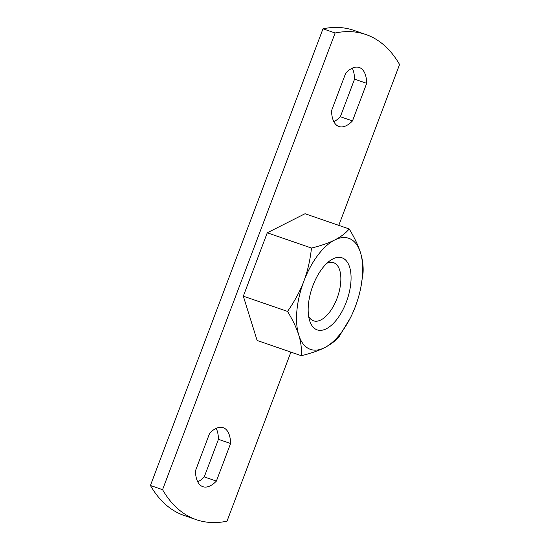 <?xml version="1.0" encoding="UTF-8"?>
<svg xmlns="http://www.w3.org/2000/svg" width="550" height="550" viewBox="0 0 550 550"><rect width="100%" height="100%" fill="white"/><g stroke="black" fill="none" stroke-linecap="round" stroke-linejoin="round"><path stroke-width="0.82" d="M326.961 263.209A30.759 14.939 -71 0 1 333.582 262.673A30.759 14.939 -71 0 1 337.047 298.347A30.759 14.939 -71 0 1 313.521 320.822A30.759 14.939 -71 0 1 308.639 316.319M312.902 285.663A38.101 18.501 109 0 0 309.567 320.437A38.101 18.501 109 0 0 334.579 322.128A38.101 18.501 109 0 0 350.962 274.629A38.101 18.501 109 0 0 330.227 260.542A38.101 18.501 109 0 0 312.902 285.663M350.364 317.9L339.089 336.641C335.349 340.993 330.509 344.671 324.548 347.676C318.594 350.687 310.853 353.368 301.338 355.719C301.806 348.941 300.946 342.052 298.767 335.067C296.594 328.075 292.847 320.196 287.533 311.417C294.628 301.29 300.066 291.225 303.841 281.229C307.622 271.232 310.166 260.171 311.479 248.043C321.001 245.692 328.735 243.011 334.689 240.006C340.649 236.995 345.496 233.317 349.229 228.972C354.544 237.744 358.291 245.63 360.47 252.615A58.754 28.531 109 0 0 334.689 240.006A58.754 28.531 109 0 0 303.841 281.229A58.754 28.531 109 0 0 298.767 335.067A58.754 28.531 109 0 0 324.548 347.676A58.754 28.531 109 0 0 350.364 317.9A58.754 28.531 109 0 0 355.396 306.453A58.754 28.531 109 0 0 360.786 287.691A58.754 28.531 109 0 0 360.47 252.615C362.649 259.607 363.502 266.489 363.034 273.268L360.786 287.691M301.338 355.719L257.125 340.464L243.32 296.168L287.533 311.417M243.32 296.168L267.266 232.794L311.479 248.043M267.266 232.794L305.016 213.723L349.229 228.972M216.391 481.092A31.212 15.159 -71 0 1 202.84 486.681A31.212 15.159 -71 0 1 195.449 470.841L209.646 433.269A31.212 15.159 -71 0 1 223.197 427.673A31.212 15.159 -71 0 1 230.594 443.513L216.391 481.092L204.256 476.905L218.453 439.326A31.212 15.159 109 0 0 216.171 428.354M197.732 481.814A31.212 15.159 109 0 0 204.256 476.905M230.594 443.513L218.453 439.326M366.692 83.346L352.488 120.917A31.212 15.159 -71 0 1 338.938 126.514A31.212 15.159 -71 0 1 331.547 110.674L345.744 73.095A31.212 15.159 -71 0 1 359.294 67.506A31.212 15.159 -71 0 1 366.692 83.346L354.551 79.159A31.212 15.159 109 0 0 352.268 68.186M352.488 120.917L340.354 116.731L354.551 79.159M333.829 121.646A31.212 15.159 109 0 0 340.354 116.731M338.793 225.369L399.575 64.515A220.316 107.002 109 0 0 365.874 34.519A220.316 107.002 109 0 0 335.129 32.986L162.559 489.672A220.316 107.002 109 0 0 196.268 519.668A220.316 107.002 109 0 0 227.006 521.201L290.902 352.117M335.129 32.986L322.994 28.799A220.316 107.002 -71 0 1 353.732 30.332L365.874 34.519M162.559 489.672L150.425 485.485L322.994 28.799M196.268 519.668L184.126 515.481A220.316 107.002 -71 0 1 150.425 485.485"/></g></svg>
